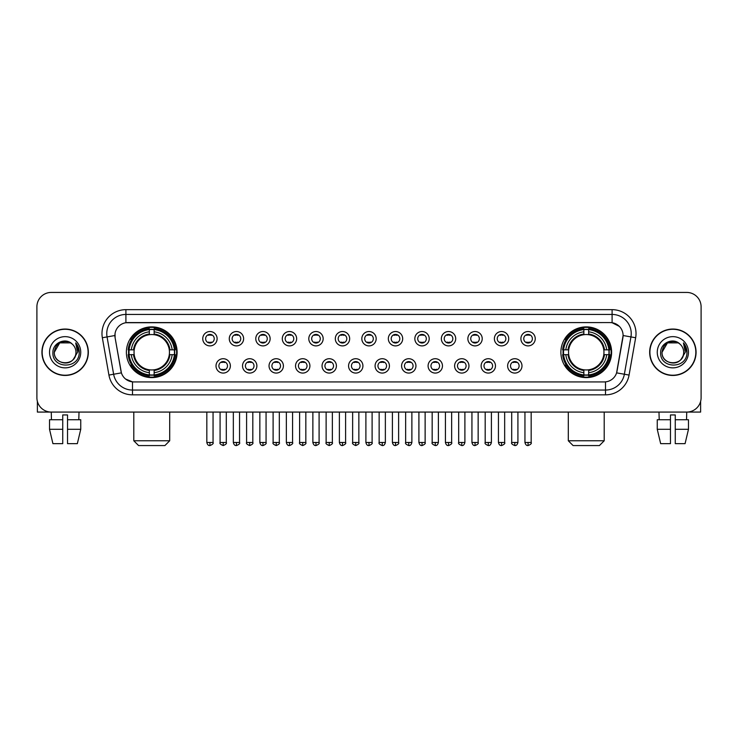<?xml version="1.0" encoding="UTF-8"?>
<svg xmlns="http://www.w3.org/2000/svg" width="738" height="738" viewBox="0 0 738 738"><rect width="100%" height="100%" fill="white"/><g stroke="black" fill="none" stroke-linecap="round" stroke-linejoin="round"><path stroke-width="1.11" d="M560.889 352.247A25.36 25.36 0 0 0 586.249 377.616A25.36 25.36 0 0 0 611.617 352.247A25.36 25.36 0 0 0 586.249 326.888A25.36 25.36 0 0 0 560.889 352.247M126.382 352.247A25.36 25.36 0 0 0 151.751 377.616A25.36 25.36 0 0 0 177.111 352.247A25.36 25.36 0 0 0 151.751 326.888A25.36 25.36 0 0 0 126.382 352.247M230.367 365.891A7.177 7.177 0 0 1 223.19 373.068A7.177 7.177 0 0 1 216.013 365.891A7.177 7.177 0 0 1 223.19 358.714A7.177 7.177 0 0 1 230.367 365.891M218.882 365.891A4.308 4.308 0 0 0 223.19 370.199A4.308 4.308 0 0 0 227.498 365.891A4.308 4.308 0 0 0 223.19 361.583A4.308 4.308 0 0 0 218.882 365.891M256.879 365.891A7.177 7.177 0 0 1 249.702 373.068A7.177 7.177 0 0 1 242.525 365.891A7.177 7.177 0 0 1 249.702 358.714A7.177 7.177 0 0 1 256.879 365.891M245.394 365.891A4.308 4.308 0 0 0 249.702 370.199A4.308 4.308 0 0 0 254.01 365.891A4.308 4.308 0 0 0 249.702 361.583A4.308 4.308 0 0 0 245.394 365.891M283.392 365.891A7.177 7.177 0 0 1 276.215 373.068A7.177 7.177 0 0 1 269.038 365.891A7.177 7.177 0 0 1 276.215 358.714A7.177 7.177 0 0 1 283.392 365.891M271.907 365.891A4.308 4.308 0 0 0 276.215 370.199A4.308 4.308 0 0 0 280.523 365.891A4.308 4.308 0 0 0 276.215 361.583A4.308 4.308 0 0 0 271.907 365.891M309.905 365.891A7.177 7.177 0 0 1 302.728 373.068A7.177 7.177 0 0 1 295.541 365.891A7.177 7.177 0 0 1 302.728 358.714A7.177 7.177 0 0 1 309.905 365.891M298.42 365.891A4.308 4.308 0 0 0 302.728 370.199A4.308 4.308 0 0 0 307.026 365.891A4.308 4.308 0 0 0 302.728 361.583A4.308 4.308 0 0 0 298.42 365.891M336.408 365.891A7.177 7.177 0 0 1 329.231 373.068A7.177 7.177 0 0 1 322.054 365.891A7.177 7.177 0 0 1 329.231 358.714A7.177 7.177 0 0 1 336.408 365.891M324.923 365.891A4.308 4.308 0 0 0 329.231 370.199A4.308 4.308 0 0 0 333.539 365.891A4.308 4.308 0 0 0 329.231 361.583A4.308 4.308 0 0 0 324.923 365.891M362.921 365.891A7.177 7.177 0 0 1 355.744 373.068A7.177 7.177 0 0 1 348.567 365.891A7.177 7.177 0 0 1 355.744 358.714A7.177 7.177 0 0 1 362.921 365.891M351.436 365.891A4.308 4.308 0 0 0 355.744 370.199A4.308 4.308 0 0 0 360.052 365.891A4.308 4.308 0 0 0 355.744 361.583A4.308 4.308 0 0 0 351.436 365.891M389.433 365.891A7.177 7.177 0 0 1 382.256 373.068A7.177 7.177 0 0 1 375.079 365.891A7.177 7.177 0 0 1 382.256 358.714A7.177 7.177 0 0 1 389.433 365.891M377.948 365.891A4.308 4.308 0 0 0 382.256 370.199A4.308 4.308 0 0 0 386.564 365.891A4.308 4.308 0 0 0 382.256 361.583A4.308 4.308 0 0 0 377.948 365.891M415.946 365.891A7.177 7.177 0 0 1 408.769 373.068A7.177 7.177 0 0 1 401.592 365.891A7.177 7.177 0 0 1 408.769 358.714A7.177 7.177 0 0 1 415.946 365.891M404.461 365.891A4.308 4.308 0 0 0 408.769 370.199A4.308 4.308 0 0 0 413.077 365.891A4.308 4.308 0 0 0 408.769 361.583A4.308 4.308 0 0 0 404.461 365.891M442.459 365.891A7.177 7.177 0 0 1 435.272 373.068A7.177 7.177 0 0 1 428.095 365.891A7.177 7.177 0 0 1 435.272 358.714A7.177 7.177 0 0 1 442.459 365.891M430.974 365.891A4.308 4.308 0 0 0 435.272 370.199A4.308 4.308 0 0 0 439.58 365.891A4.308 4.308 0 0 0 435.272 361.583A4.308 4.308 0 0 0 430.974 365.891M468.962 365.891A7.177 7.177 0 0 1 461.785 373.068A7.177 7.177 0 0 1 454.608 365.891A7.177 7.177 0 0 1 461.785 358.714A7.177 7.177 0 0 1 468.962 365.891M457.477 365.891A4.308 4.308 0 0 0 461.785 370.199A4.308 4.308 0 0 0 466.093 365.891A4.308 4.308 0 0 0 461.785 361.583A4.308 4.308 0 0 0 457.477 365.891M495.475 365.891A7.177 7.177 0 0 1 488.298 373.068A7.177 7.177 0 0 1 481.121 365.891A7.177 7.177 0 0 1 488.298 358.714A7.177 7.177 0 0 1 495.475 365.891M483.99 365.891A4.308 4.308 0 0 0 488.298 370.199A4.308 4.308 0 0 0 492.606 365.891A4.308 4.308 0 0 0 488.298 361.583A4.308 4.308 0 0 0 483.99 365.891M521.987 365.891A7.177 7.177 0 0 1 514.81 373.068A7.177 7.177 0 0 1 507.633 365.891A7.177 7.177 0 0 1 514.81 358.714A7.177 7.177 0 0 1 521.987 365.891M510.502 365.891A4.308 4.308 0 0 0 514.81 370.199A4.308 4.308 0 0 0 519.118 365.891A4.308 4.308 0 0 0 514.81 361.583A4.308 4.308 0 0 0 510.502 365.891M217.11 338.705A7.177 7.177 0 0 1 209.933 345.891A7.177 7.177 0 0 1 202.756 338.705A7.177 7.177 0 0 1 209.933 331.528A7.177 7.177 0 0 1 217.11 338.705M205.625 338.705A4.308 4.308 0 0 0 209.933 343.013A4.308 4.308 0 0 0 214.241 338.705A4.308 4.308 0 0 0 209.933 334.406A4.308 4.308 0 0 0 205.625 338.705M243.623 338.705A7.177 7.177 0 0 1 236.446 345.891A7.177 7.177 0 0 1 229.269 338.705A7.177 7.177 0 0 1 236.446 331.528A7.177 7.177 0 0 1 243.623 338.705M232.138 338.705A4.308 4.308 0 0 0 236.446 343.013A4.308 4.308 0 0 0 240.754 338.705A4.308 4.308 0 0 0 236.446 334.406A4.308 4.308 0 0 0 232.138 338.705M270.136 338.705A7.177 7.177 0 0 1 262.959 345.891A7.177 7.177 0 0 1 255.782 338.705A7.177 7.177 0 0 1 262.959 331.528A7.177 7.177 0 0 1 270.136 338.705M258.651 338.705A4.308 4.308 0 0 0 262.959 343.013A4.308 4.308 0 0 0 267.267 338.705A4.308 4.308 0 0 0 262.959 334.406A4.308 4.308 0 0 0 258.651 338.705M296.648 338.705A7.177 7.177 0 0 1 289.471 345.891A7.177 7.177 0 0 1 282.294 338.705A7.177 7.177 0 0 1 289.471 331.528A7.177 7.177 0 0 1 296.648 338.705M285.163 338.705A4.308 4.308 0 0 0 289.471 343.013A4.308 4.308 0 0 0 293.779 338.705A4.308 4.308 0 0 0 289.471 334.406A4.308 4.308 0 0 0 285.163 338.705M323.161 338.705A7.177 7.177 0 0 1 315.975 345.891A7.177 7.177 0 0 1 308.798 338.705A7.177 7.177 0 0 1 315.975 331.528A7.177 7.177 0 0 1 323.161 338.705M311.676 338.705A4.308 4.308 0 0 0 315.975 343.013A4.308 4.308 0 0 0 320.283 338.705A4.308 4.308 0 0 0 315.975 334.406A4.308 4.308 0 0 0 311.676 338.705M349.664 338.705A7.177 7.177 0 0 1 342.487 345.891A7.177 7.177 0 0 1 335.31 338.705A7.177 7.177 0 0 1 342.487 331.528A7.177 7.177 0 0 1 349.664 338.705M338.179 338.705A4.308 4.308 0 0 0 342.487 343.013A4.308 4.308 0 0 0 346.795 338.705A4.308 4.308 0 0 0 342.487 334.406A4.308 4.308 0 0 0 338.179 338.705M376.177 338.705A7.177 7.177 0 0 1 369 345.891A7.177 7.177 0 0 1 361.823 338.705A7.177 7.177 0 0 1 369 331.528A7.177 7.177 0 0 1 376.177 338.705M364.692 338.705A4.308 4.308 0 0 0 369 343.013A4.308 4.308 0 0 0 373.308 338.705A4.308 4.308 0 0 0 369 334.406A4.308 4.308 0 0 0 364.692 338.705M402.69 338.705A7.177 7.177 0 0 1 395.513 345.891A7.177 7.177 0 0 1 388.336 338.705A7.177 7.177 0 0 1 395.513 331.528A7.177 7.177 0 0 1 402.69 338.705M391.205 338.705A4.308 4.308 0 0 0 395.513 343.013A4.308 4.308 0 0 0 399.821 338.705A4.308 4.308 0 0 0 395.513 334.406A4.308 4.308 0 0 0 391.205 338.705M429.202 338.705A7.177 7.177 0 0 1 422.025 345.891A7.177 7.177 0 0 1 414.839 338.705A7.177 7.177 0 0 1 422.025 331.528A7.177 7.177 0 0 1 429.202 338.705M417.717 338.705A4.308 4.308 0 0 0 422.025 343.013A4.308 4.308 0 0 0 426.324 338.705A4.308 4.308 0 0 0 422.025 334.406A4.308 4.308 0 0 0 417.717 338.705M455.706 338.705A7.177 7.177 0 0 1 448.529 345.891A7.177 7.177 0 0 1 441.352 338.705A7.177 7.177 0 0 1 448.529 331.528A7.177 7.177 0 0 1 455.706 338.705M444.221 338.705A4.308 4.308 0 0 0 448.529 343.013A4.308 4.308 0 0 0 452.837 338.705A4.308 4.308 0 0 0 448.529 334.406A4.308 4.308 0 0 0 444.221 338.705M482.218 338.705A7.177 7.177 0 0 1 475.041 345.891A7.177 7.177 0 0 1 467.864 338.705A7.177 7.177 0 0 1 475.041 331.528A7.177 7.177 0 0 1 482.218 338.705M470.733 338.705A4.308 4.308 0 0 0 475.041 343.013A4.308 4.308 0 0 0 479.349 338.705A4.308 4.308 0 0 0 475.041 334.406A4.308 4.308 0 0 0 470.733 338.705M508.731 338.705A7.177 7.177 0 0 1 501.554 345.891A7.177 7.177 0 0 1 494.377 338.705A7.177 7.177 0 0 1 501.554 331.528A7.177 7.177 0 0 1 508.731 338.705M497.246 338.705A4.308 4.308 0 0 0 501.554 343.013A4.308 4.308 0 0 0 505.862 338.705A4.308 4.308 0 0 0 501.554 334.406A4.308 4.308 0 0 0 497.246 338.705M535.244 338.705A7.177 7.177 0 0 1 528.067 345.891A7.177 7.177 0 0 1 520.89 338.705A7.177 7.177 0 0 1 528.067 331.528A7.177 7.177 0 0 1 535.244 338.705M523.759 338.705A4.308 4.308 0 0 0 528.067 343.013A4.308 4.308 0 0 0 532.375 338.705A4.308 4.308 0 0 0 528.067 334.406A4.308 4.308 0 0 0 523.759 338.705M108.929 375.07L102.342 337.746A23.93 23.93 0 0 1 125.903 309.665L612.097 309.665A23.93 23.93 0 0 1 635.658 337.746L629.071 375.07A23.93 23.93 0 0 1 605.511 394.839L132.489 394.839A23.93 23.93 0 0 1 108.929 375.07L113.634 374.24L107.056 336.915A19.142 19.142 0 0 1 125.903 314.443L612.097 314.443A19.142 19.142 0 0 1 630.944 336.915L624.366 374.24A19.142 19.142 0 0 1 605.511 390.051L132.489 390.051A19.142 19.142 0 0 1 113.634 374.24L121.401 372.865L115.1 337.746A12.924 12.924 0 0 1 127.822 322.58L610.178 322.58A12.924 12.924 0 0 1 622.9 337.746L616.996 371.242A12.924 12.924 0 0 1 604.274 381.924L133.726 381.924A12.924 12.924 0 0 1 121.004 371.242L115.1 337.746L115.045 333.585M128.661 354.646A23.21 23.21 0 0 1 128.661 349.858M563.168 354.646A23.21 23.21 0 0 1 563.168 349.858M41.928 352.247A23.21 23.21 0 0 0 65.138 375.457A23.21 23.21 0 0 0 88.339 352.247A23.21 23.21 0 0 0 65.138 329.047A23.21 23.21 0 0 0 41.928 352.247M649.661 352.247A23.21 23.21 0 0 0 672.862 375.457A23.21 23.21 0 0 0 696.072 352.247A23.21 23.21 0 0 0 672.862 329.047A23.21 23.21 0 0 0 649.661 352.247M125.903 309.665L125.903 322.727L610.178 322.58L612.097 322.727L619.311 326.362M604.274 381.924L133.726 381.924M132.489 394.839L132.489 381.86L125.589 379.037M635.658 337.746L623.103 335.532L616.599 372.865L629.071 375.07M701.1 306.787A14.354 14.354 0 0 0 686.746 292.433L51.254 292.433A14.354 14.354 0 0 0 36.9 306.787L36.9 397.708A14.354 14.354 0 0 0 51.254 412.072L686.746 412.072A14.354 14.354 0 0 0 701.1 397.708L701.1 306.787L701.1 397.708M36.9 306.787L36.9 397.708M686.746 292.433L51.254 292.433M51.466 419.728L51.254 412.072L686.746 412.072L686.534 419.728M88.099 352.247A22.97 22.97 0 0 0 65.138 329.286A22.97 22.97 0 0 0 42.167 352.247A22.97 22.97 0 0 0 65.138 375.218A22.97 22.97 0 0 0 88.099 352.247M72.223 344.083A10.812 10.812 0 0 1 75.949 352.247C76.614 366.205 53.653 366.205 54.317 352.247L59.723 342.884L70.544 342.884L72.223 344.083C65.581 337.128 52.804 342.856 52.924 352.247C51.706 368.945 78.772 369.387 79.215 353.059L79.234 352.247C79.197 348.705 78.016 345.587 75.7 342.902L77.564 352.247L73.422 359.203A10.812 10.812 0 0 0 75.949 352.247C76.614 366.205 53.653 366.205 54.317 352.247C55.368 344.48 59.824 340.974 67.684 341.74M73.422 359.203C67.684 366.961 53.754 361.998 54.317 352.247M49.529 352.247A15.599 15.599 0 0 0 65.138 367.856A15.599 15.599 0 0 0 80.737 352.247A15.599 15.599 0 0 0 65.138 336.648A15.599 15.599 0 0 0 49.529 352.247M75.802 343.022L79.234 352.663M37.38 401.389L37.38 412.072L92.887 412.072M49.52 419.728L49.52 429.295L52.924 443.649L49.52 429.295L49.52 419.728L62.739 419.728L62.739 414.94L67.527 414.94L67.527 419.728L80.746 419.728L80.746 429.295L77.342 443.649L80.746 429.295L67.527 429.295L67.527 419.728L67.527 443.649L77.342 443.649M79.012 412.072L78.8 419.728M62.739 419.728L62.739 443.649L52.924 443.649M49.52 429.295L62.739 429.295M695.833 352.247A22.97 22.97 0 0 0 672.862 329.286A22.97 22.97 0 0 0 649.901 352.247A22.97 22.97 0 0 0 672.862 375.218A22.97 22.97 0 0 0 695.833 352.247M679.947 344.083A10.812 10.812 0 0 1 683.683 352.247C684.347 366.205 661.386 366.205 662.051 352.247L667.456 342.884L678.277 342.884L679.947 344.083C673.314 337.128 660.538 342.856 660.658 352.247C659.44 368.945 686.506 369.387 686.949 353.059L686.967 352.247C686.93 348.705 685.75 345.587 683.434 342.902L685.298 352.247L681.156 359.203A10.812 10.812 0 0 0 683.683 352.247C684.347 366.205 661.386 366.205 662.051 352.247C663.102 344.48 667.558 340.974 675.418 341.74M681.156 359.203C675.418 366.961 661.488 361.998 662.051 352.247M657.263 352.247A15.599 15.599 0 0 0 672.862 367.856A15.599 15.599 0 0 0 688.471 352.247A15.599 15.599 0 0 0 672.862 336.648A15.599 15.599 0 0 0 657.263 352.247M683.536 343.022L686.967 352.663M164.906 445.567L138.587 445.567L133.799 440.78L169.694 440.78L164.906 445.567M154.141 374.904L154.141 375.863A23.736 23.736 0 0 0 175.358 354.646L174.399 354.646A22.777 22.777 0 0 1 154.141 374.904L154.141 372.69A20.581 20.581 0 0 0 172.185 354.646L169.288 354.646A17.703 17.703 0 0 0 154.141 334.711L154.141 329.6A22.777 22.777 0 0 1 174.399 349.858L175.358 349.858A23.736 23.736 0 0 0 154.141 328.641L154.141 329.6M129.095 354.646L128.135 354.646A23.736 23.736 0 0 0 149.353 375.863L149.353 374.904A22.777 22.777 0 0 1 129.095 354.646L131.309 354.646A20.581 20.581 0 0 0 149.353 372.69L149.353 369.793A17.703 17.703 0 0 0 169.288 354.646L169.998 354.646A18.404 18.404 0 0 1 154.141 370.504L154.141 372.69M149.353 329.6L149.353 328.641A23.736 23.736 0 0 0 128.135 349.858L129.095 349.858A22.777 22.777 0 0 1 149.353 329.6L149.353 331.814A20.581 20.581 0 0 0 131.309 349.858L134.205 349.858A17.703 17.703 0 0 0 149.353 369.793L149.353 370.504A18.404 18.404 0 0 1 133.495 354.646L131.309 354.646M129.141 354.646A22.73 22.73 0 0 1 129.141 349.858M154.141 329.646A22.73 22.73 0 0 0 149.353 329.646M174.352 349.858A22.73 22.73 0 0 1 174.352 354.646M174.399 349.858L172.185 349.858A20.581 20.581 0 0 0 154.141 331.814M172.185 354.646L174.399 354.646M149.353 372.69L149.353 374.904M169.288 349.858L172.185 349.858M154.141 369.821L154.141 370.504M149.353 369.793A17.703 17.703 0 0 1 134.205 354.646L133.495 354.646M154.141 374.858A22.73 22.73 0 0 1 149.353 374.858M131.309 349.858L129.095 349.858M149.353 334.674L149.353 331.814M154.141 334.711A17.703 17.703 0 0 0 134.205 349.858L133.495 349.858A18.404 18.404 0 0 1 149.353 334M154.141 334.683L154.141 334A18.404 18.404 0 0 1 169.998 349.858M131.834 339.332L130.478 339.332A24.88 24.88 0 0 1 176.631 352.247A24.88 24.88 0 0 1 130.478 365.172L131.834 365.172M599.413 445.567L573.094 445.567L568.306 440.78L604.201 440.78L599.413 445.567M588.647 374.904L588.647 375.863A23.736 23.736 0 0 0 609.865 354.646L608.905 354.646A22.777 22.777 0 0 1 588.647 374.904L588.647 372.69A20.581 20.581 0 0 0 606.691 354.646L603.795 354.646A17.703 17.703 0 0 0 588.647 334.711L588.647 329.6A22.777 22.777 0 0 1 608.905 349.858L609.865 349.858A23.736 23.736 0 0 0 588.647 328.641L588.647 329.6M563.601 354.646L562.642 354.646A23.736 23.736 0 0 0 583.859 375.863L583.859 374.904A22.777 22.777 0 0 1 563.601 354.646L565.815 354.646A20.581 20.581 0 0 0 583.859 372.69L583.859 369.793A17.703 17.703 0 0 0 603.795 354.646L604.505 354.646A18.404 18.404 0 0 1 588.647 370.504L588.647 372.69M583.859 329.6L583.859 328.641A23.736 23.736 0 0 0 562.642 349.858L563.601 349.858A22.777 22.777 0 0 1 583.859 329.6L583.859 331.814A20.581 20.581 0 0 0 565.815 349.858L568.712 349.858A17.703 17.703 0 0 0 583.859 369.793L583.859 370.504A18.404 18.404 0 0 1 568.002 354.646L565.815 354.646M563.648 354.646A22.73 22.73 0 0 1 563.648 349.858M588.647 329.646A22.73 22.73 0 0 0 583.859 329.646M608.859 349.858A22.73 22.73 0 0 1 608.859 354.646M608.905 349.858L606.691 349.858A20.581 20.581 0 0 0 588.647 331.814M606.691 354.646L608.905 354.646M583.859 372.69L583.859 374.904M603.795 349.858L606.691 349.858M588.647 369.821L588.647 370.504M583.859 369.793A17.703 17.703 0 0 1 568.712 354.646L568.002 354.646M588.647 374.858A22.73 22.73 0 0 1 583.859 374.858M565.815 349.858L563.601 349.858M583.859 334.674L583.859 331.814M588.647 334.711A17.703 17.703 0 0 0 568.712 349.858L568.002 349.858A18.404 18.404 0 0 1 583.859 334M588.647 334.683L588.647 334A18.404 18.404 0 0 1 604.505 349.858M566.341 339.332L564.985 339.332A24.88 24.88 0 0 1 611.138 352.247A24.88 24.88 0 0 1 564.985 365.172L566.341 365.172M208.503 342.773L208.503 342.091A3.672 3.672 0 0 0 211.372 342.091L211.372 342.773M211.372 334.646L211.372 335.329A3.672 3.672 0 0 0 208.503 335.329L208.503 334.646M235.016 342.773L235.016 342.091A3.672 3.672 0 0 0 237.885 342.091L237.885 342.773M237.885 334.646L237.885 335.329A3.672 3.672 0 0 0 235.016 335.329L235.016 334.646M261.52 342.773L261.52 342.091A3.672 3.672 0 0 0 264.398 342.091L264.398 342.773M264.398 334.646L264.398 335.329A3.672 3.672 0 0 0 261.52 335.329L261.52 334.646M288.032 342.773L288.032 342.091A3.672 3.672 0 0 0 290.901 342.091L290.901 342.773M290.901 334.646L290.901 335.329A3.672 3.672 0 0 0 288.032 335.329L288.032 334.646M314.545 342.773L314.545 342.091A3.672 3.672 0 0 0 317.414 342.091L317.414 342.773M317.414 334.646L317.414 335.329A3.672 3.672 0 0 0 314.545 335.329L314.545 334.646M341.057 342.773L341.057 342.091A3.672 3.672 0 0 0 343.926 342.091L343.926 342.773M343.926 334.646L343.926 335.329A3.672 3.672 0 0 0 341.057 335.329L341.057 334.646M367.561 342.773L367.561 342.091A3.672 3.672 0 0 0 370.439 342.091L370.439 342.773M370.439 334.646L370.439 335.329A3.672 3.672 0 0 0 367.561 335.329L367.561 334.646M394.074 342.773L394.074 342.091A3.672 3.672 0 0 0 396.943 342.091L396.943 342.773M396.943 334.646L396.943 335.329A3.672 3.672 0 0 0 394.074 335.329L394.074 334.646M420.586 342.773L420.586 342.091A3.672 3.672 0 0 0 423.455 342.091L423.455 342.773M423.455 334.646L423.455 335.329A3.672 3.672 0 0 0 420.586 335.329L420.586 334.646M447.099 342.773L447.099 342.091A3.672 3.672 0 0 0 449.968 342.091L449.968 342.773M449.968 334.646L449.968 335.329A3.672 3.672 0 0 0 447.099 335.329L447.099 334.646M473.602 342.773L473.602 342.091A3.672 3.672 0 0 0 476.48 342.091L476.48 342.773M476.48 334.646L476.48 335.329A3.672 3.672 0 0 0 473.602 335.329L473.602 334.646M500.115 342.773L500.115 342.091A3.672 3.672 0 0 0 502.984 342.091L502.984 342.773M502.984 334.646L502.984 335.329A3.672 3.672 0 0 0 500.115 335.329L500.115 334.646M526.628 342.773L526.628 342.091A3.672 3.672 0 0 0 529.497 342.091L529.497 342.773M529.497 334.646L529.497 335.329A3.672 3.672 0 0 0 526.628 335.329L526.628 334.646M221.76 369.95L221.76 369.268A3.672 3.672 0 0 0 224.629 369.268L224.629 369.95M224.629 361.832L224.629 362.515A3.672 3.672 0 0 0 221.76 362.515L221.76 361.832M248.263 369.95L248.263 369.268A3.672 3.672 0 0 0 251.141 369.268L251.141 369.95M251.141 361.832L251.141 362.515A3.672 3.672 0 0 0 248.263 362.515L248.263 361.832M274.776 369.95L274.776 369.268A3.672 3.672 0 0 0 277.645 369.268L277.645 369.95M277.645 361.832L277.645 362.515A3.672 3.672 0 0 0 274.776 362.515L274.776 361.832M301.288 369.95L301.288 369.268A3.672 3.672 0 0 0 304.157 369.268L304.157 369.95M304.157 361.832L304.157 362.515A3.672 3.672 0 0 0 301.288 362.515L301.288 361.832M327.801 369.95L327.801 369.268A3.672 3.672 0 0 0 330.67 369.268L330.67 369.95M330.67 361.832L330.67 362.515A3.672 3.672 0 0 0 327.801 362.515L327.801 361.832M354.305 369.95L354.305 369.268A3.672 3.672 0 0 0 357.183 369.268L357.183 369.95M357.183 361.832L357.183 362.515A3.672 3.672 0 0 0 354.305 362.515L354.305 361.832M380.817 369.95L380.817 369.268A3.672 3.672 0 0 0 383.695 369.268L383.695 369.95M383.695 361.832L383.695 362.515A3.672 3.672 0 0 0 380.817 362.515L380.817 361.832M407.33 369.95L407.33 369.268A3.672 3.672 0 0 0 410.199 369.268L410.199 369.95M410.199 361.832L410.199 362.515A3.672 3.672 0 0 0 407.33 362.515L407.33 361.832M433.843 369.95L433.843 369.268A3.672 3.672 0 0 0 436.712 369.268L436.712 369.95M436.712 361.832L436.712 362.515A3.672 3.672 0 0 0 433.843 362.515L433.843 361.832M460.355 369.95L460.355 369.268A3.672 3.672 0 0 0 463.224 369.268L463.224 369.95M463.224 361.832L463.224 362.515A3.672 3.672 0 0 0 460.355 362.515L460.355 361.832M486.859 369.95L486.859 369.268A3.672 3.672 0 0 0 489.737 369.268L489.737 369.95M489.737 361.832L489.737 362.515A3.672 3.672 0 0 0 486.859 362.515L486.859 361.832M513.371 369.95L513.371 369.268A3.672 3.672 0 0 0 516.24 369.268L516.24 369.95M516.24 361.832L516.24 362.515A3.672 3.672 0 0 0 513.371 362.515L513.371 361.832M700.62 401.389L700.62 412.072L645.113 412.072M670.473 419.728L670.473 429.295L657.254 429.295L660.658 443.649L657.254 429.295L657.254 419.728L670.473 419.728L670.473 414.94L675.261 414.94L675.261 419.728L688.48 419.728L688.48 429.295L685.076 443.649L688.48 429.295L675.261 429.295L675.261 419.728M670.473 429.295L670.473 443.649L660.658 443.649M685.076 443.649L675.261 443.649L675.261 429.295M658.988 412.072L659.2 419.728M612.097 309.665L612.097 322.727M102.342 337.746L107.056 336.915A19.142 19.142 0 0 1 106.761 333.585M107.056 336.915L114.897 335.532M605.511 381.86L605.511 394.839M154.141 369.793A17.703 17.703 0 0 0 169.288 354.646M149.353 375.07A22.943 22.943 0 0 0 154.141 375.07M174.565 354.646A22.943 22.943 0 0 0 174.565 349.858M154.141 329.434A22.943 22.943 0 0 0 149.353 329.434M588.647 369.793A17.703 17.703 0 0 0 603.795 354.646M583.859 375.07A22.943 22.943 0 0 0 588.647 375.07M609.071 354.646A22.943 22.943 0 0 0 609.071 349.858M588.647 329.434A22.943 22.943 0 0 0 583.859 329.434M209.933 442.459L206.825 442.459C207.369 444.673 208.402 445.706 209.933 445.567L209.933 442.459L213.051 442.459L213.051 412.072M236.446 442.459L233.337 442.459C233.881 444.673 234.915 445.706 236.446 445.567L236.446 442.459L239.555 442.459L239.555 412.072M262.959 442.459L259.85 442.459C260.394 444.673 261.427 445.706 262.959 445.567L262.959 442.459L266.067 442.459L266.067 412.072M289.471 442.459L286.353 442.459C286.897 444.673 287.94 445.706 289.471 445.567L289.471 442.459L292.58 442.459L292.58 412.072M315.975 442.459L312.866 442.459C313.41 444.673 314.453 445.706 315.975 445.567L315.975 442.459L319.093 442.459L319.093 412.072M342.487 442.459L339.379 442.459C339.923 444.673 340.956 445.706 342.487 445.567L342.487 442.459L345.596 442.459L345.596 412.072M369 442.459L365.891 442.459C366.435 444.673 367.469 445.706 369 445.567L369 442.459L372.109 442.459L372.109 412.072M395.513 442.459L392.404 442.459C392.939 444.673 393.981 445.706 395.513 445.567L395.513 442.459L398.621 442.459L398.621 412.072M422.025 442.459L418.907 442.459C419.452 444.673 420.494 445.706 422.025 445.567L422.025 442.459L425.134 442.459L425.134 412.072M448.529 442.459L445.42 442.459C445.964 444.673 446.997 445.706 448.529 445.567L448.529 442.459L451.647 442.459L451.647 412.072M475.041 442.459L471.933 442.459C472.477 444.673 473.51 445.706 475.041 445.567L475.041 442.459L478.15 442.459L478.15 412.072M501.554 442.459L498.445 442.459C498.989 444.673 500.023 445.706 501.554 445.567L501.554 442.459L504.663 442.459L504.663 412.072M528.067 442.459L524.949 442.459C525.493 444.673 526.535 445.706 528.067 445.567L528.067 442.459L531.175 442.459L531.175 412.072M223.19 442.459L220.081 442.459C219.454 443.446 220.487 444.488 223.19 445.567L223.19 442.459L226.298 442.459L226.298 412.072M249.702 442.459L246.593 442.459C245.957 443.446 246.999 444.488 249.702 445.567L249.702 442.459L252.811 442.459L252.811 412.072M276.215 442.459L273.106 442.459C272.47 443.446 273.512 444.488 276.215 445.567L276.215 442.459L279.324 442.459L279.324 412.072M302.728 442.459L299.61 442.459C298.982 443.446 300.015 444.488 302.728 445.567L302.728 442.459L305.836 442.459L305.836 412.072M329.231 442.459L326.122 442.459C325.495 443.446 326.528 444.488 329.231 445.567L329.231 442.459L332.349 442.459L332.349 412.072M355.744 442.459L352.635 442.459C352.008 443.446 353.041 444.488 355.744 445.567L355.744 442.459L358.853 442.459L358.853 412.072M382.256 442.459L379.147 442.459C378.511 443.446 379.553 444.488 382.256 445.567L382.256 442.459L385.365 442.459L385.365 412.072M408.769 442.459L405.651 442.459C405.024 443.446 406.057 444.488 408.769 445.567L408.769 442.459L411.878 442.459L411.878 412.072M435.272 442.459L432.164 442.459C431.536 443.446 432.569 444.488 435.272 445.567L435.272 442.459L438.39 442.459L438.39 412.072M461.785 442.459L458.676 442.459C458.049 443.446 459.082 444.488 461.785 445.567L461.785 442.459L464.894 442.459L464.894 412.072M488.298 442.459L485.189 442.459C484.552 443.446 485.595 444.488 488.298 445.567L488.298 442.459L491.407 442.459L491.407 412.072M514.81 442.459L511.702 442.459C511.065 443.446 512.107 444.488 514.81 445.567L514.81 442.459L517.919 442.459L517.919 412.072M169.694 412.072L169.694 440.78M133.799 412.072L133.799 440.78M604.201 412.072L604.201 440.78M568.306 412.072L568.306 440.78M206.825 442.459L206.825 412.072M213.051 442.459C213.679 443.446 212.645 444.488 209.933 445.567M233.337 442.459L233.337 412.072M239.555 442.459C240.191 443.446 239.149 444.488 236.446 445.567M259.85 442.459L259.85 412.072M266.067 442.459C266.695 443.446 265.662 444.488 262.959 445.567M286.353 442.459L286.353 412.072M292.58 442.459C293.207 443.446 292.174 444.488 289.471 445.567M312.866 442.459L312.866 412.072M319.093 442.459C319.72 443.446 318.687 444.488 315.975 445.567M339.379 442.459L339.379 412.072M345.596 442.459C346.233 443.446 345.19 444.488 342.487 445.567M365.891 442.459L365.891 412.072M372.109 442.459C372.745 443.446 371.703 444.488 369 445.567M392.404 442.459L392.404 412.072M398.621 442.459C399.249 443.446 398.216 444.488 395.513 445.567M418.907 442.459L418.907 412.072M425.134 442.459C425.761 443.446 424.728 444.488 422.025 445.567M445.42 442.459L445.42 412.072M451.647 442.459C452.274 443.446 451.241 444.488 448.529 445.567M471.933 442.459L471.933 412.072M478.15 442.459C478.787 443.446 477.744 444.488 475.041 445.567M498.445 442.459L498.445 412.072M504.663 442.459C505.29 443.446 504.257 444.488 501.554 445.567M524.949 442.459L524.949 412.072M531.175 442.459C531.803 443.446 530.77 444.488 528.067 445.567M220.081 442.459L220.081 412.072M226.298 442.459C226.935 443.446 225.893 444.488 223.19 445.567M246.593 442.459L246.593 412.072M252.811 442.459C253.448 443.446 252.405 444.488 249.702 445.567M273.106 442.459L273.106 412.072M279.324 442.459C279.951 443.446 278.918 444.488 276.215 445.567M299.61 442.459L299.61 412.072M305.836 442.459C306.464 443.446 305.431 444.488 302.728 445.567M326.122 442.459L326.122 412.072M332.349 442.459C332.976 443.446 331.943 444.488 329.231 445.567M352.635 442.459L352.635 412.072M358.853 442.459C359.489 443.446 358.447 444.488 355.744 445.567M379.147 442.459L379.147 412.072M385.365 442.459C384.821 444.673 383.788 445.706 382.256 445.567M405.651 442.459L405.651 412.072M411.878 442.459C411.334 444.673 410.3 445.706 408.769 445.567M432.164 442.459L432.164 412.072M438.39 442.459C437.846 444.673 436.804 445.706 435.272 445.567M458.676 442.459L458.676 412.072M464.894 442.459C464.359 444.673 463.316 445.706 461.785 445.567M485.189 442.459L485.189 412.072M491.407 442.459C490.862 444.673 489.829 445.706 488.298 445.567M511.702 442.459L511.702 412.072M517.919 442.459C517.375 444.673 516.342 445.706 514.81 445.567"/></g></svg>
